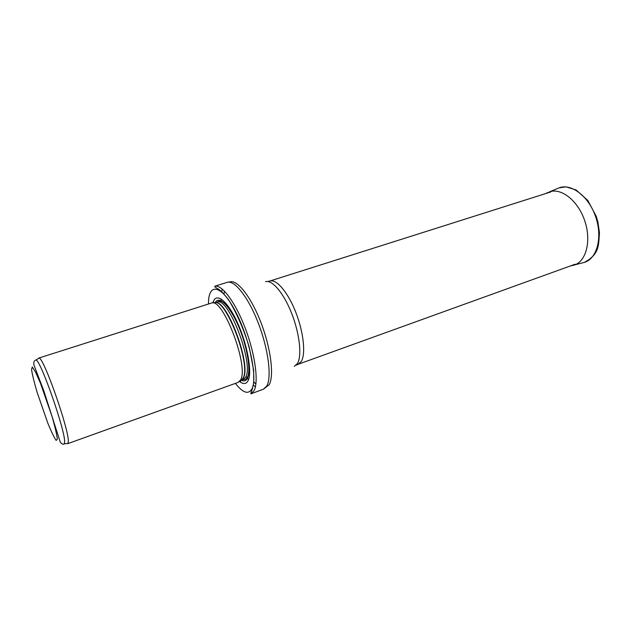 <?xml version="1.0" encoding="UTF-8"?>
<svg xmlns="http://www.w3.org/2000/svg" width="631" height="631" viewBox="0 0 631 631"><rect width="100%" height="100%" fill="white"/><g stroke="black" fill="none" stroke-linecap="round" stroke-linejoin="round"><path stroke-width="0.95" d="M64.622 442.094C65.474 431.036 40.242 358.96 35.951 360.049L35.636 360.033C33.979 360.845 33.435 362.573 34.011 365.207L43.815 390.834L60.229 442.015C61.57 443.893 62.863 444.563 64.102 444.003L64.622 442.094M67.146 443.538L67.982 443.451L68.306 441.708C69.347 430.421 43.571 356.894 39.051 358.1L38.341 358.55M238.013 382.433L240.608 379.894C249.206 366.209 222.435 296.444 211.338 303.093L38.728 358.092M239.535 381.495L240.577 382.236C243.921 384.366 246.429 383.845 248.101 380.667C252.376 372.684 247.589 345.212 237.753 323.34C227.98 301.35 216.536 291.987 213.294 301.76L212.923 302.983M254.041 390.715C258.813 382.126 255.263 354.701 245.475 328.783C235.742 302.825 222.175 284.534 214.911 286.182L227.176 282.333C234.527 279.738 248.464 297.406 258.41 323.419C268.42 349.377 271.89 377.306 266.755 386.054L263.411 389.217L250.846 393.831L254.041 390.715M57.334 439.073L56.191 440.43C54.203 437.662 51.411 431.904 47.83 423.156L37.134 392.395C34.208 382.386 32.339 374.782 31.55 369.569L32.268 367.005L35.439 371.825L40.51 383.356L51.971 416.271C55.015 426.824 56.806 434.428 57.334 439.073M240.45 380.714L243.014 378.206C251.611 364.568 224.944 295.702 214.122 303.046M241.176 380.398L243.321 378.048C251.753 364.773 226.111 297.359 214.895 302.848M241.121 380.43L243.25 379.665L245.656 377.212C254.269 363.716 228.067 295.608 216.977 302.17L214.832 302.856M241.452 380.312C244.11 381.558 246.114 380.848 247.486 378.182C251.383 370.768 247.234 346.001 238.36 325.628C229.534 305.159 218.791 295.142 215.163 302.754M235.387 383.38C242.809 392.861 248.291 394.761 251.832 389.067C257.89 378.695 249.537 337.971 235.331 311.178C221.213 284.131 208.183 282.475 208.482 304M222.238 289.061L221.647 291.901M221.15 298.944L221.189 301.216M246.051 376.257L248.519 379.688M253.197 384.981L255.389 386.874M263.411 389.217L269.145 384.768C274.319 376.013 270.857 348.091 260.84 322.283C250.878 296.42 236.948 279.076 229.668 281.978L227.176 282.333M224.368 291.025L223.966 294.156M253.67 381.787L255.886 384.027M294.251 366.39L297.406 363.574C302.075 356.152 299.717 333.87 291.727 313.536C283.784 293.155 272.111 279.407 265.541 281.702M296.176 365.16L298.084 364.308L301.239 361.516C305.909 354.172 303.637 332.245 295.773 312.266C287.949 292.24 276.394 278.736 269.855 281.024L267.82 281.505M570.826 265.793L573.926 265.17C586.152 261.684 591.641 240.868 584.716 220.716C577.964 200.516 560.951 187.328 549.12 191.99L559.074 187.872L566.007 186.847L576.048 189.923L587.784 200.406L596.24 216.291L597.896 221.923L599.45 232.65C598.511 245.349 599.545 254.269 584.338 262.386C596.989 258.773 602.794 237.516 595.735 216.985C588.857 196.391 571.323 183.045 559.074 187.872L557.946 188.346M545.413 193.662L547.858 192.518M64.338 443.798L67.982 443.451M35.951 360.049L39.051 358.1M67.738 443.664L238.21 382.37M243.25 379.665L245.664 379.263L247.265 377.709C251.635 369.876 246.24 342.12 236.53 321.81C230.78 310.334 225.78 303.511 221.52 301.35L219.138 301.019L216.977 302.17M214.146 303.038L213.294 301.76M240.474 380.706L240.577 382.236M214.911 286.182C214.272 286.529 215.258 287.397 217.853 288.769C220.322 290.118 223.91 293.794 228.627 299.796C236.956 313.599 243.834 329.429 249.269 347.287L253.623 370.074L253.788 382.433L252.155 389.611C250.846 392.474 250.57 393.807 251.327 393.618M298.084 364.308L575.164 264.223M269.855 281.024L550.682 191.99M584.338 262.386L569.967 266.101"/></g></svg>
